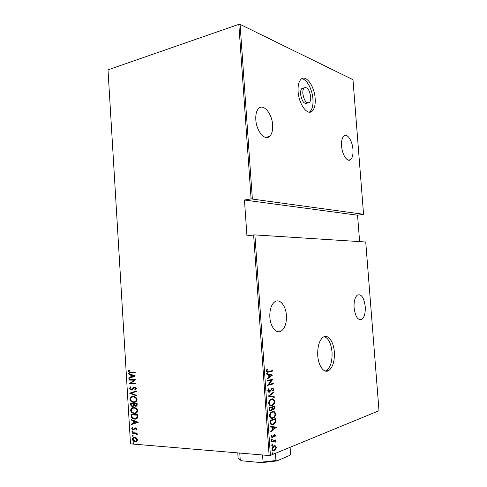 <?xml version="1.0" encoding="UTF-8"?>
<svg xmlns="http://www.w3.org/2000/svg" width="487" height="487" viewBox="0 0 487 487"><rect width="100%" height="100%" fill="white"/><g stroke="black" fill="none" stroke-linecap="round" stroke-linejoin="round"><path stroke-width="0.73" d="M317.755 355.601C318.407 366.163 324.147 373.712 328.78 370.546C332.871 367.301 334.721 361.117 334.332 351.998C333.692 341.618 328.019 333.82 323.198 337.168C319.228 340.352 317.414 346.501 317.755 355.601M325.304 371.057L326.448 370.546C330.551 367.308 332.414 361.135 332.031 352.034C331.117 343.457 328.555 338.319 324.336 336.62M298.123 91.72C298.835 104.309 307.449 115.912 312.124 111.17C314.517 108.838 315.527 104.632 315.162 98.544C314.505 86.333 306 74.28 301.082 79.211C298.762 81.518 297.776 85.688 298.123 91.72M309.288 112.144L309.884 111.712C312.289 109.386 313.305 105.186 312.94 99.105C312.337 89.291 306.609 78.766 301.648 78.778M303.596 87.989L301.97 88.427C300.887 89.492 300.424 91.416 300.589 94.204C301.812 101.162 303.973 104.139 307.072 103.134L307.687 102.982M310.706 96.761C309.507 89.815 307.346 86.838 304.223 87.824C303.145 88.89 302.683 90.819 302.847 93.614C304.071 100.584 306.226 103.573 309.318 102.574C310.408 101.503 310.876 99.561 310.706 96.761M286.399 315.393C286.709 322.796 285.065 327.964 281.474 330.904C276.726 334.478 270.395 327.27 269.847 317.25C269.567 309.89 271.174 304.759 274.662 301.855C279.593 298.087 285.863 305.55 286.399 315.393M272.629 124.909C272.933 130.321 271.916 134.162 269.573 136.433C264.904 141.157 256.393 131.155 255.815 119.765C255.529 114.408 256.521 110.604 258.786 108.351C263.68 103.433 272.093 113.818 272.629 124.909M352.953 149.491C353.252 154.519 352.46 157.91 350.567 159.663C347.371 162.591 342.118 154.781 341.576 146.009C341.284 141.005 342.069 137.632 343.919 135.891C347.225 132.878 352.43 140.889 352.953 149.491M365.232 306.567C365.548 312.989 364.41 317.274 361.817 319.417C357.927 320.616 355.352 316.745 354.092 307.814C353.793 301.398 354.92 297.137 357.458 295.019C361.415 293.819 364.008 297.667 365.232 306.567M272.714 452.733L273.237 453.087L272.793 453.841L272.263 453.488L272.714 452.733M272.123 444.4L272.647 444.765L272.203 445.514L271.679 445.148L272.123 444.4M271.764 439.268L272.288 439.639L271.843 440.382L271.314 440.011L271.764 439.268M276.403 427.117L270.833 432.079L270.79 431.47L272.592 429.918L272.403 427.233L270.474 427.002L270.431 426.399L276.415 427.251M272.343 411.643C273.84 410.985 274.93 411.74 275.618 413.907C275.447 416.001 274.759 417.335 273.566 417.901L272.836 418.23C271.332 418.917 270.23 418.15 269.542 415.941C269.725 413.865 270.401 412.55 271.582 411.984L272.343 411.643M271.448 399.023C272.945 398.409 274.041 399.188 274.723 401.367C274.571 403.382 273.919 404.673 272.769 405.227L271.941 405.598C270.431 406.237 269.335 405.452 268.641 403.224C268.806 401.233 269.457 399.961 270.589 399.401L271.448 399.023M267.765 390.787L268.909 388.529L269.244 388.991L268.367 390.641L269.445 391.609L272.026 388.182L272.416 388.017L273.858 389.162L273.006 391.055L272.617 390.641L273.268 389.253L272.233 388.663L269.475 392.157C268.684 392.443 268.112 391.986 267.765 390.787M272.702 374.929L267.101 379.196L267.059 378.6L268.873 377.267L268.684 374.6L266.748 374.162L266.706 373.559L272.708 375.063M268.55 371.465L272.391 370.589L272.428 371.131L268.526 372.025C267.594 372.561 266.876 372.226 266.371 371.009L266.943 369.323L267.418 369.554L266.979 370.917L268.55 371.465M267.241 381.126L267.199 380.572L273 379.136L268.739 384.523L273.298 383.348L273.335 383.896L267.54 385.387L271.813 379.988L267.241 381.126M268.294 396.132L273.895 391.779L273.938 392.376L269.427 395.888L274.248 396.771L274.291 397.362L268.294 396.132M269.116 407.729L274.899 405.951L274.985 407.144L274.078 409.366L272.428 409.208L271.034 410.931C270.163 411.296 269.561 410.797 269.238 409.433L269.116 407.729M270.151 422.43L270.011 420.445L275.794 418.503L275.819 421.864L273.974 424.372L273.219 424.719C271.709 425.504 270.693 424.743 270.151 422.43M275.478 435.317L274.972 436.79L274.583 436.535L274.96 435.494L274.254 435.086L272.422 437.746L271.089 436.802L271.569 435.22L271.99 435.451L271.612 436.589L272.355 437.198L274.071 434.599L275.478 435.317L274.966 435.542M271.496 441.508L275.727 439.889L275.77 440.443L275.149 440.68L275.928 441.654L275.825 442.257L274.425 441.07L271.539 442.062L271.496 441.508M275.514 445.879L276.336 447.431L275.776 449.531L274.327 450.792C273.219 451.358 272.434 450.816 271.959 449.178C272.111 447.48 272.671 446.409 273.639 445.97L275.514 445.879L275.003 445.842L275.831 447.395L276.336 447.431M270.407 455.394L379.002 410.718L365.737 242.009L254.89 234.898L270.407 455.394L269.128 455.54L253.63 234.965L254.89 234.898M240.073 24.356L352.978 79.698L363.558 214.292L251.097 198.897L238.825 24.35L240.073 24.356L252.351 198.842M359.619 241.613L357.555 215.211L363.558 214.292M357.555 215.211L244.45 200.023L251.097 198.897M269.128 455.54L130.498 443.846L107.998 69.848L238.825 24.35M244.45 200.023L246.952 235.86L253.63 234.965M136.646 438.05L137.571 439.724L136.847 441.271L134.747 441.654C133.602 441.52 132.829 440.741 132.434 439.323C132.738 437.801 133.541 437.143 134.85 437.338L136.646 438.05M132.123 432.681L137.078 433.034L137.109 433.521L136.372 433.467L137.261 434.623L137.121 435.092L135.52 433.503L132.147 433.162L132.123 432.681M136.92 429.023L136.281 430.076L135.83 429.704L136.311 428.968L135.605 428.341L133.286 429.875L131.788 428.554L132.379 427.403L132.86 427.769L132.391 428.578L133.091 429.37L135.55 427.854L136.92 429.023M131.119 416.075L131.015 414.346L137.797 414.687L137.724 417.596C136.938 418.808 135.891 419.313 134.582 419.106L133.736 418.99C132.318 418.832 131.447 417.858 131.119 416.075L131.496 415.977L131.399 414.364M130.346 403.273L137.115 403.528L137.182 404.594C137.109 405.817 136.579 406.365 135.599 406.249L134.114 405.568L131.971 406.529L130.437 404.758L130.346 403.273M129.737 393.173L136.348 390.939L136.384 391.463L131.033 393.271L136.622 395.371L136.652 395.901L129.743 393.295L136.354 390.988M128.952 380.097L128.921 379.617L135.666 379.696L130.565 383.36L135.891 383.439L135.922 383.926L129.171 383.817L134.248 380.164L128.952 380.097L129.305 379.623M130.711 372.08L135.203 372.092L135.234 372.573L129.213 372.427L128.245 371.258L128.933 369.919L129.469 370.211L128.933 371.295L129.554 371.983L130.711 372.08M135.441 375.952L128.848 378.417L128.818 377.9L130.918 377.151L130.778 374.813L128.58 374.028L128.55 373.511L135.441 375.952M129.28 388.48L130.65 386.836L131.015 387.317L129.974 388.504L131.173 389.612L133.706 387.567L135.24 387.36L136.384 388.65L135.319 390.069L134.875 389.606L135.684 388.571L134.777 387.768L131.198 390.093L130.68 390.02L129.28 388.48L130.705 386.915M133.274 396.521L134.333 396.674C135.678 396.899 136.579 397.842 137.048 399.504C136.591 401.605 135.459 402.542 133.657 402.311L132.653 402.171C131.295 401.939 130.388 400.984 129.938 399.303C130.388 397.246 131.502 396.321 133.274 396.521M133.943 407.625L134.881 407.759C136.275 407.966 137.224 408.934 137.724 410.657C137.267 412.757 136.135 413.682 134.327 413.426L133.456 413.305C132.044 413.092 131.088 412.112 130.601 410.371C131.058 408.319 132.172 407.4 133.943 407.625M138.259 422.339L131.624 424.469L131.593 423.946L133.712 423.306L133.572 420.951L131.356 420.05L131.326 419.526L138.259 422.339M132.488 430.904L133.079 431.421L132.543 431.866L131.953 431.342L132.488 430.904L131.953 431.342M132.756 435.372L133.347 435.902L132.817 436.34L132.22 435.816L132.756 435.372M133.195 442.628L133.785 443.164L133.255 443.602L132.659 443.067L133.195 442.628L132.659 443.067M273.189 424.719L272.33 424.804L273.189 424.719M135.228 372.506L129.597 372.36L128.245 371.258M128.623 371.191L129.14 370.029M129.225 378.289L129.195 377.827L128.818 377.9M129.195 377.827L130.918 377.151M131.301 377.078L131.155 374.74L130.778 374.813M131.155 374.74L128.58 374.028M128.964 373.961L128.945 373.651M131.593 376.908L134.515 375.934L131.484 375.063L131.593 376.908L134.138 376.007L131.484 375.063M134.515 375.934L134.138 376.007M135.922 383.841L129.171 383.817M129.554 383.738L129.165 383.707M129.548 383.634L134.248 380.164M134.625 380.091L129.329 380.024M132.202 389.35L133.706 387.567M134.083 387.494L134.503 387.287M135.605 389.892L134.875 389.606M135.252 389.527L136.062 388.498L135.684 388.571M136.062 388.498L135.416 387.725L134.777 387.768M135.155 387.689L134.704 387.768M131.807 390.008L131.198 390.093M131.575 390.014L129.664 388.401M136.64 395.669L129.743 393.295M134.996 402.165L133.657 402.311M134.035 402.225L133.036 402.085C131.679 401.854 130.772 400.898 130.315 399.224L129.938 399.303M130.315 399.224C130.51 397.672 131.216 396.789 132.427 396.57M134.686 401.708C135.83 401.611 136.506 400.844 136.725 399.419C136.354 398.031 135.617 397.24 134.509 397.039L132.671 397.039M133.627 401.83C135.076 401.994 135.983 401.221 136.348 399.504C135.976 398.116 135.24 397.325 134.132 397.124L133.304 397.002C131.867 396.85 130.973 397.617 130.626 399.31C130.979 400.722 131.715 401.525 132.841 401.72L133.627 401.83M136.725 399.419L136.348 399.504M133.681 396.917L133.304 397.002M136.33 406.146L135.599 406.249M135.976 406.158L134.114 405.568M133.207 406.499L132.452 406.596M132.835 406.511L130.437 404.758M130.814 404.673L130.729 403.285M132.945 406.024L133.955 405.123L133.949 403.79L131.064 403.778L131.106 404.49L132.427 406.115L133.578 405.214L133.572 403.875L131.064 403.778M136.062 405.671L136.823 403.9L134.266 403.906L135.556 405.762L136.488 404.654L136.445 403.985L134.266 403.906M136.865 404.563L136.488 404.654M136.823 403.9L136.445 403.985M133.949 403.79L133.572 403.875M133.955 405.123L133.578 405.214M135.776 413.262L134.327 413.426M134.704 413.335L133.834 413.213C132.421 413 131.472 412.02 130.985 410.279L130.601 410.371M130.985 410.279C131.161 408.782 131.831 407.917 132.994 407.686M135.447 412.806C136.549 412.696 137.2 411.947 137.401 410.559C137.005 409.123 136.238 408.313 135.094 408.124L133.261 408.149M134.302 412.946C135.751 413.128 136.664 412.361 137.024 410.651C136.628 409.214 135.861 408.404 134.716 408.216L133.974 408.106C132.537 407.936 131.642 408.696 131.289 410.383C131.673 411.85 132.452 412.672 133.621 412.848L134.302 412.946M137.401 410.559L137.024 410.651M134.357 408.021L133.974 408.106M136.196 418.936L134.582 419.106M134.96 419.009L134.114 418.893C132.695 418.735 131.825 417.767 131.496 415.977M135.806 418.479L137.437 417.176L137.498 415.046L131.733 414.863L132.044 417.134L134.558 418.625L137.06 417.274L137.121 415.137L131.733 414.863M137.498 415.046L137.121 415.137M137.437 417.176L137.06 417.274M132.001 424.354L131.971 423.842L131.593 423.946M131.971 423.842L133.712 423.306M134.089 423.203L133.949 420.853L133.572 420.951M133.949 420.853L131.356 420.05M134.394 423.1L137.328 422.223L134.278 421.237L134.394 423.1L136.944 422.326L134.278 421.237M137.328 422.223L136.944 422.326M136.53 429.869L135.83 429.704M136.208 429.601L136.689 428.864L136.311 428.968M136.689 428.864L135.605 428.341M135.983 428.237L135.556 428.341M133.962 429.765L133.286 429.875M133.663 429.771L131.788 428.554M132.166 428.45L132.513 427.501M134.071 429.175L134.54 428.572L134.162 428.676M134.54 428.572L134.796 427.994M132.817 431.75L132.33 431.238M137.097 433.387L136.372 433.467M137.237 434.836L136.573 434.775M136.95 434.672L136.646 434.495M137.024 434.386L135.52 433.503M135.897 433.4L132.147 433.162M132.531 433.059L132.507 432.706M133.097 436.218L132.22 435.816M132.604 435.707L132.75 435.372M136.336 441.545L135.112 441.703M135.489 441.593L135.124 441.545C133.98 441.411 133.207 440.632 132.811 439.213L132.434 439.323M132.811 439.213L134.059 437.381M136.025 441.082L137.334 439.566L135.538 437.752L134.321 437.85M135.082 441.216C136.086 441.368 136.713 440.851 136.957 439.676L134.875 437.825C133.876 437.673 133.268 438.19 133.042 439.365L135.082 441.216M137.334 439.566L136.957 439.676M135.252 437.716L134.875 437.825M133.651 443.487L133.255 443.602M133.633 443.487L133.036 442.957M271.898 370.698L271.929 371.131L272.428 371.131M271.929 371.131L267.235 372.165M266.821 369.511L267.418 369.554M266.906 369.554L266.523 370.479L267.034 370.479M266.523 370.479L266.468 370.917L266.979 370.917M266.468 370.917L267.473 371.575M272.203 375.063L267.077 378.837M266.712 373.675L272.196 374.923M269.299 374.74L268.794 374.734L268.946 376.835L271.6 375.258L269.299 374.74L269.451 376.841M272.556 379.245L273.006 379.251M272.489 379.263L268.234 384.511L268.739 384.523M272.799 383.476L273.335 383.896M272.83 383.884L267.546 385.247M267.229 380.992L271.813 379.988M268.617 388.809L269.244 388.991M268.739 388.979L267.862 390.629L268.367 390.641M267.862 390.629L268.94 391.597M272.519 387.993L273.353 389.156L273.858 389.162M273.353 389.156L272.738 390.769M271.971 388.547L271.253 389.156L271.764 389.168M271.253 389.156L270.742 390.154L271.247 390.166M270.742 390.154L268.97 392.145L269.475 392.157M273.42 392.151L273.938 392.376M273.432 392.364L268.921 395.87L269.427 395.888M268.921 395.87L274.248 396.771M273.743 396.753L273.779 397.27M272.093 398.902C273.134 398.896 273.846 399.711 274.218 401.349L274.723 401.367M274.218 401.349C274.065 403.364 273.414 404.654 272.257 405.208L271.436 405.58L271.941 405.598M271.436 405.58L270.717 405.714M271.953 399.48L270.322 399.845C269.39 400.308 268.861 401.361 268.733 403.005C269.128 404.63 269.847 405.342 270.894 405.129M271.904 405.044L272.531 404.77C273.475 404.301 274.011 403.236 274.138 401.568C273.597 399.742 272.714 399.078 271.49 399.571L270.833 399.857C269.901 400.32 269.372 401.379 269.244 403.023C269.78 404.892 270.669 405.568 271.904 405.044M268.733 403.005L269.244 403.023M270.979 399.553L271.49 399.571M274.406 406.097L274.479 407.12L274.985 407.144M274.479 407.12L273.195 409.512L273.706 409.53M271.916 409.19L272.428 409.208M271.88 409.348L270.529 410.912L271.034 410.931M269.305 408.891L269.81 408.91C269.926 410.097 270.322 410.59 270.997 410.383L271.953 408.97L271.916 407.424L269.244 408.076L269.305 408.891C269.408 410.06 269.798 410.553 270.462 410.371M272.026 407.595L272.537 407.613C272.647 408.745 273.018 409.202 273.651 408.989L274.351 406.675L272.002 407.223L272.026 407.595C272.13 408.703 272.495 409.165 273.122 408.977M272.002 407.223L272.537 407.613M274.351 406.675L272.507 407.242M269.244 408.076L269.755 408.094L269.81 408.91M271.916 407.424L269.755 408.094M273.085 411.503C274.084 411.509 274.759 412.3 275.106 413.889L275.618 413.907M275.106 413.889C274.942 415.977 274.254 417.31 273.055 417.876L272.324 418.205L272.836 418.23M272.324 418.205L271.521 418.363M272.921 412.081L271.302 412.428C270.328 412.897 269.774 413.987 269.628 415.697C270.005 417.28 270.699 417.974 271.709 417.779M272.799 417.682L273.347 417.432C274.327 416.957 274.887 415.855 275.033 414.127C274.491 412.312 273.603 411.667 272.379 412.191L271.807 412.446C270.839 412.915 270.279 414.005 270.139 415.721C270.675 417.584 271.563 418.236 272.799 417.682M269.628 415.697L270.139 415.721M271.874 412.172L272.379 412.191M275.301 418.668L275.374 419.757L275.879 419.782M275.374 419.757L275.313 421.833L275.819 421.864M275.313 421.833L273.469 424.347L272.708 424.694L273.219 424.719M272.708 424.694L271.801 424.883M270.474 423.306L270.979 423.337C271.6 424.311 272.33 424.585 273.177 424.171L275.252 421.724L275.246 419.246L274.735 419.222L270.139 420.768L270.474 423.306L272.044 424.28M275.246 419.246L270.65 420.792L270.979 423.337M270.139 420.768L270.65 420.792M275.904 427.227L270.802 431.628M270.431 426.429L275.898 427.087M273.018 427.3L272.507 427.276L272.659 429.394L273.17 429.424L275.307 427.574L273.018 427.3L273.17 429.424M273.84 435.007L273.469 435.311L273.98 435.341M273.469 435.311L272.55 437.241L273.061 437.271M272.55 437.241L271.91 437.71L272.422 437.746M271.448 435.402L271.99 435.451M271.478 435.421L271.186 435.999M271.101 436.389L271.612 436.589M271.101 436.559L271.843 437.168M274.461 434.447L274.972 435.287M271.667 439.317L272.288 439.639M271.776 439.609L271.423 440.297M271.502 440.358L271.843 440.382M275.234 440.078L275.77 440.443M275.258 440.406L274.638 440.644L275.149 440.68M274.638 440.644L275.928 441.654M273.919 441.039L271.521 441.837M272.032 444.448L272.647 444.765M272.136 444.728L271.783 445.428L272.288 445.471M271.856 445.483L272.203 445.514M275.831 447.395L275.831 447.857M275.532 449.002L275.265 449.489L275.776 449.531M275.265 449.489L273.816 450.755L274.327 450.792M273.816 450.755L273.195 450.907M274.577 445.666L275.003 445.842M271.971 448.576L273.371 450.305M274.394 446.262L273.237 446.457L272.336 447.389M274.284 450.244L275.825 447.632C275.459 446.378 274.857 445.952 274.011 446.366L272.483 448.965C272.836 450.244 273.438 450.664 274.284 450.244M271.971 448.929L272.483 448.965M273.499 446.329L274.011 446.366M272.629 452.776L273.237 453.087M272.726 453.044L272.361 453.756M272.428 453.811L272.793 453.841M265.878 390.976L267.266 390.854M268.38 390.757L269.92 390.617M271.679 445.051L272.105 444.99M239.774 453.062L240.243 459.905L241.552 460.787L239.312 459.393M275.435 453.324L275.946 460.519L276.847 460.939L261.799 462.65L241.552 460.787M261.799 462.65L263.053 461.98L275.946 460.519M262.566 454.986L263.053 461.98M290.094 447.297L290.593 454.255L289.85 455.357L276.847 460.939M238.1 457.713L240.243 459.905M131.052 372.494L130.668 372.561M133.219 388.376L132.841 388.456M133.974 404.113L133.596 404.198M137.523 415.441L137.145 415.539M134.187 433.174L133.809 433.284M268.02 372.025L268.526 372.025M270.194 421.511L270.705 421.541M273.079 436.157L273.591 436.188M272.458 441.478L272.97 441.514M326.448 370.546L328.78 370.546M309.884 111.712L312.124 111.17M301.97 88.427L304.223 87.824M276.245 331.099L281.474 330.904M265.439 137.377L269.573 136.433M348.223 160.107L350.567 159.663M359.096 319.539L361.817 319.417M129.213 372.427L129.597 372.36M135.039 387.798L135.416 387.725M130.68 390.02L131.058 389.941M132.653 402.171L133.036 402.085M134.132 397.124L134.509 397.039M135.106 406.176L135.483 406.091M131.971 406.529L132.348 406.444M133.456 413.305L133.834 413.213M134.716 408.216L135.094 408.124M133.736 418.99L134.114 418.893M135.727 428.359L136.104 428.256M132.994 429.832L133.377 429.729M135.313 433.454L135.69 433.351M134.747 441.654L135.124 441.545M135.161 437.862L135.538 437.752M133.17 443.584L133.548 443.474M272.233 388.663L271.728 388.65M269.871 391.986L269.366 391.974M272.769 405.227L272.257 405.208M270.833 399.857L270.322 399.845M274.078 409.366L273.566 409.342M271.411 410.766L270.9 410.742M273.566 417.901L273.055 417.876M271.807 412.446L271.302 412.428M273.974 424.372L273.469 424.347M274.254 435.086L273.743 435.055M272.635 437.643L272.123 437.606M271.929 440.333L271.429 440.303M274.644 450.639L274.132 450.597M273.749 446.494L273.237 446.457M272.866 453.805L272.373 453.762M290.1 447.291L290.593 454.103M237.772 452.892L238.1 457.774"/></g></svg>
